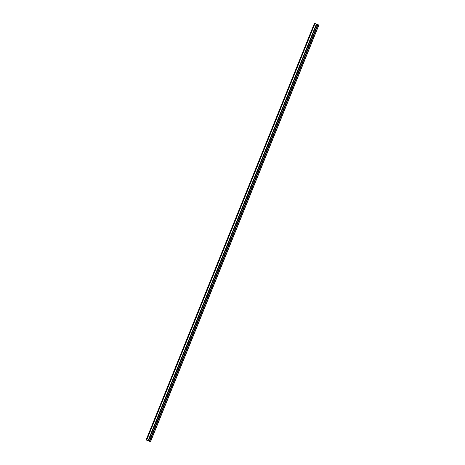 <?xml version="1.0" encoding="UTF-8"?>
<svg xmlns="http://www.w3.org/2000/svg" width="465" height="465" viewBox="0 0 465 465"><rect width="100%" height="100%" fill="white"/><g stroke="black" fill="none" stroke-linecap="round" stroke-linejoin="round"><path stroke-width="0.7" d="M318.449 24.872L316.932 24.261L318.444 24.878M315.101 23.512L318.38 24.843L315.096 23.523M317.444 24.447L314.468 23.25L316.415 24.052L148.056 440.744L148.352 440.872L150.532 441.75L318.885 25.058L317.444 24.447M150.532 441.75L318.885 25.058L316.415 24.052M316.276 23.982L318.281 24.796L316.276 23.988M317.909 24.633L316.45 24.046L317.909 24.645M146.115 439.942L314.468 23.25L146.115 439.942L148.056 440.744M317.618 24.546L149.259 441.239M317.723 24.587L149.364 441.279M317.909 24.662L149.556 441.355M317.99 24.697L149.637 441.39M314.799 23.401L146.44 440.093M315.02 23.488L146.667 440.186M316.636 24.145L148.283 440.837M316.706 24.174L148.352 440.872M316.816 24.221L148.463 440.913M318.792 25.017L150.433 441.709"/></g></svg>
